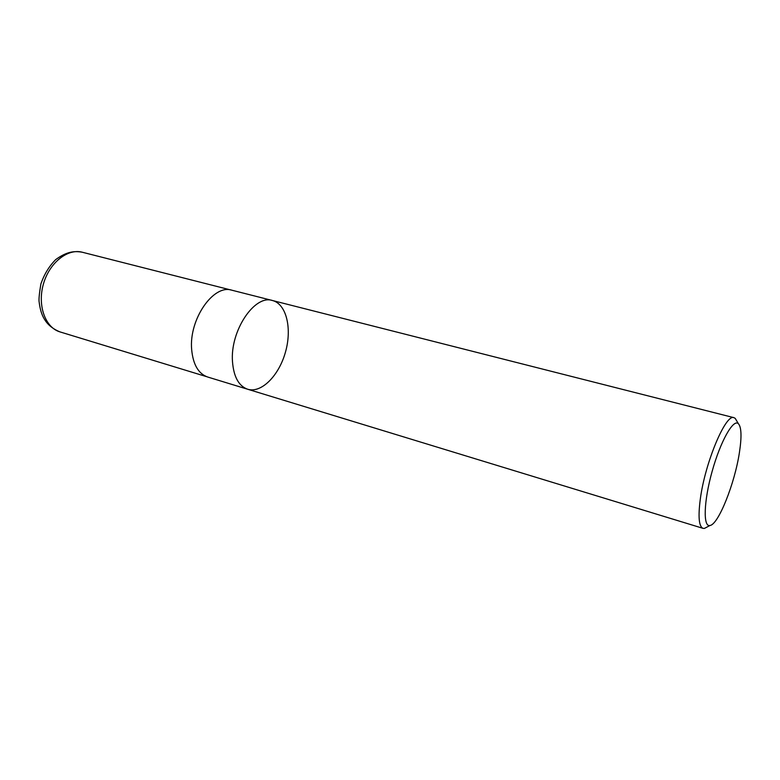<?xml version="1.0" encoding="UTF-8"?>
<svg xmlns="http://www.w3.org/2000/svg" width="780" height="780" viewBox="0 0 780 780"><rect width="100%" height="100%" fill="white"/><g stroke="black" fill="none" stroke-linecap="round" stroke-linejoin="round"><path stroke-width="1.17" d="M739.44 452.361C734.838 483.298 718.351 524.813 709.907 525.505C702.965 527.212 703.745 501.189 712.169 471.247C720.486 441.275 733.317 418.616 738.367 423.677C741.458 427.167 741.819 436.722 739.44 452.361M707.323 526.88L704.438 528.421L703.033 528.352C698.88 526.529 697.983 516.643 700.362 498.693C705.188 462.238 725.887 413.312 733.97 417.68L735.199 418.353L736.876 421.161M232.489 361.647C233.698 376.857 238.758 386.051 247.66 389.24C238.758 386.051 233.698 376.857 232.489 361.647C230.022 330.876 254.66 294.255 272.464 300.514C254.66 294.255 230.022 330.876 232.489 361.647M191.675 349.694C188.731 319.459 213.496 283.852 231.884 290.209L272.464 300.514C286.445 304.015 292.188 328.477 285.5 351.985C279.026 375.55 261.427 393.5 247.66 389.24L207.626 377.003C198.442 373.747 193.118 364.64 191.675 349.694M60.011 331.909C45.377 327.707 37.264 305.653 43.339 284.3C49.218 262.88 67.597 248.235 82.28 252.232C73.837 250.702 66.31 251.881 55.712 259.584C49.082 266.273 44.128 274.443 40.852 284.086C39.234 293.894 38.678 299.939 39.175 302.221C40.726 314.438 44.801 325.718 60.011 331.909L206.593 376.652M738.367 423.677L735.199 418.353M709.907 525.505L704.438 528.421M733.97 417.68L272.464 300.514M703.033 528.352L247.66 389.24M230.822 289.975L82.28 252.232"/></g></svg>

